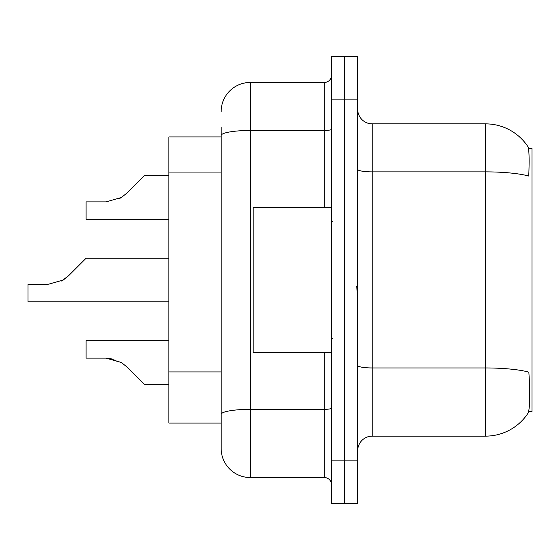 <?xml version="1.0" encoding="UTF-8"?>
<svg xmlns="http://www.w3.org/2000/svg" width="560" height="560" viewBox="0 0 560 560"><rect width="100%" height="100%" fill="white"/><g stroke="black" fill="none" stroke-linecap="round" stroke-linejoin="round"><path stroke-width="0.84" d="M528.668 411.446L532 411.446L532 148.554L528.486 148.554M221.179 136.934L168.889 136.934L168.889 423.066L221.179 423.066L221.179 432.509M527.737 413.623A50.834 50.834 0 0 1 485.52 436.135A50.834 50.834 0 0 0 528.024 413.196L527.737 413.623L528.024 413.196C529.767 409.101 530.166 397.383 529.221 378.042L528.843 372.162A50.834 8.827 180 0 0 485.52 367.955L485.52 123.865A50.834 50.834 0 0 1 527.737 146.377L527.737 146.377A50.834 50.834 0 0 0 485.52 123.865L372.232 123.865A14.525 14.525 0 0 1 357.707 109.34A14.525 14.525 0 0 0 372.232 123.865L372.232 436.135A14.525 14.525 0 0 0 357.707 450.66M344.631 460.103L344.631 503.678L357.707 503.678L357.707 460.103L344.631 460.103L344.631 503.678L331.562 503.678L331.562 460.103L344.631 460.103L344.631 99.897L344.631 460.103M331.562 460.103L331.562 56.322L344.631 56.322L344.631 99.897L344.631 56.322L357.707 56.322L357.707 460.103M357.707 169.351A14.525 2.52 0 0 0 372.232 171.871L485.52 171.871A50.834 8.827 180 0 1 528.745 176.05C529.431 159.32 529.158 149.513 527.912 146.636A50.834 50.834 0 0 0 485.52 123.865A50.834 50.834 0 0 1 527.912 146.636M357.707 365.428A14.525 2.52 -0 0 0 372.232 367.955L485.52 367.955L485.52 436.135L372.232 436.135M221.179 111.517A29.05 29.05 0 0 1 250.222 82.467L250.222 477.533A29.05 29.05 0 0 1 221.179 448.483L221.179 127.491M221.179 448.483A29.05 29.05 0 0 0 250.222 477.533L324.303 477.533A7.259 7.259 0 0 1 331.562 484.792A7.259 7.259 0 0 0 324.303 477.533L324.303 352.625M250.222 82.467L324.303 82.467A7.259 7.259 0 0 0 331.562 75.208M221.179 419.433L221.179 414.393A29.05 5.047 180 0 1 250.222 409.346L324.303 409.346A7.259 1.26 0 0 0 331.562 408.086M168.889 340.711L86.1 340.711L86.1 358.12L106.022 358.12L86.1 358.12L106.015 358.12L86.1 358.12L106.015 358.12L86.1 358.12L106.015 358.12L86.1 358.12L106.015 358.12L86.1 358.12L106.015 358.12L86.1 358.12L106.015 358.12L86.1 358.12L106.015 358.12L86.1 358.12L106.015 358.12L121.352 362.502L107.114 358.141L121.352 362.502L107.114 358.141L121.352 362.502L107.114 358.141L121.352 362.502L107.114 358.141L121.352 362.502L107.114 358.141L121.352 362.502L107.114 358.141L121.352 362.502L107.114 358.141L121.352 362.502L107.114 358.141L121.352 362.502L126.56 366.632L144.193 384.265L168.889 384.265M121.352 362.502L126.56 366.632M168.889 258.237L86.1 258.237L68.46 275.87L61.474 281.022L63.259 280L47.922 284.375L28 284.375L28 301.784L168.889 301.784M68.46 275.87L61.474 281.022L68.46 275.87L61.474 281.022L68.46 275.87L61.474 281.022L68.46 275.87L61.474 281.022L68.46 275.87L61.474 281.022L68.46 275.87L61.474 281.022L68.46 275.87L61.474 281.022L68.46 275.87L63.259 280L68.46 275.87L63.259 280L47.922 284.375M119.574 198.52L121.352 197.498L106.022 201.88L86.1 201.88L86.1 219.289L168.889 219.289M126.56 193.368L121.352 197.498L126.56 193.368L144.193 175.735L168.889 175.735M331.562 207.375L253.127 207.375L253.127 352.625L331.562 352.625M357.707 303.772L356.783 286.335M113.995 359.24L106.022 358.12M221.179 172.942L168.889 172.942M221.179 371.924L168.889 371.924M357.707 99.897L331.562 99.897M221.179 135.52A29.05 5.047 180 0 1 250.222 130.473L324.303 130.473L324.303 82.467M324.303 207.375L324.303 130.473A7.259 1.26 0 0 0 331.562 129.213M333.011 221.9L331.562 220.451M333.011 338.1L331.562 339.549"/></g></svg>
